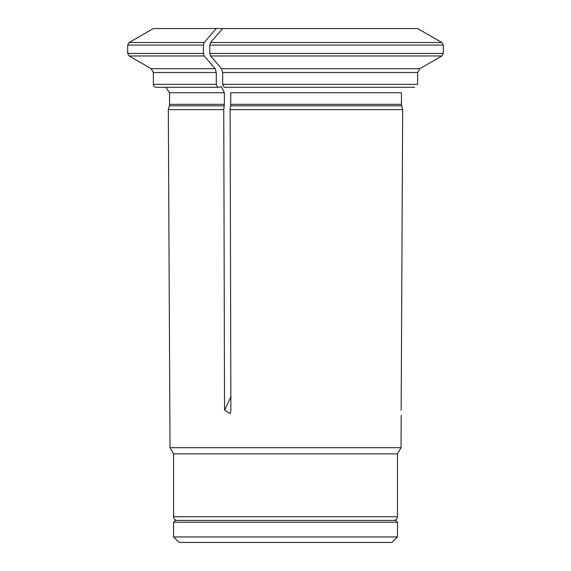 <?xml version="1.0" encoding="UTF-8"?>
<svg xmlns="http://www.w3.org/2000/svg" width="571" height="571" viewBox="0 0 571 571"><rect width="100%" height="100%" fill="white"/><g stroke="black" fill="none" stroke-linecap="round" stroke-linejoin="round"><path stroke-width="0.86" d="M401.163 410.242C401.192 416.652 401.192 416.652 401.163 410.242L402.669 109.611L230.127 109.611L230.877 410.242L230.156 413.54L224.524 410.242L223.768 109.611L168.317 109.611L170.008 447.7L401.035 447.7L401.199 415.46M127.683 45.073L127.683 53.424L203.44 53.424L203.44 45.073L127.683 45.073L129.146 42.525L153.356 28.55L417.637 28.55L441.854 42.525L443.317 45.073L443.317 53.424L441.854 55.965L419.821 68.684L417.615 72.496L417.615 84.344L222.654 84.344L224.125 87.284L414.682 87.284M243.203 28.55L242.439 28.55M203.44 53.424L204.175 55.965L215.196 68.684L216.295 72.496L216.295 84.344L217.765 87.284L221.434 86.856L224.374 92.716L224.374 104.322L223.768 109.611M217.765 87.284L156.311 87.284C154.513 87.092 153.535 86.114 153.378 84.344L216.295 84.344M203.44 45.073L204.175 42.525L216.288 28.55M402.669 109.611L401.456 104.322L401.456 92.716L230.734 92.716L230.734 104.322L230.127 109.611M417.615 84.344L417.615 72.496L222.654 72.496L222.654 84.344M222.647 28.55L210.535 42.525L209.8 45.073L209.8 53.424L210.535 55.965L221.548 68.684L419.821 68.684M222.654 72.496L221.548 68.684M209.8 45.073L443.317 45.073L443.317 53.424L209.8 53.424M401.035 447.7L397.48 453.859L173.563 453.859L170.008 447.7M397.48 453.859L397.48 516.755C397.259 518.982 396.038 520.21 393.804 520.424M397.48 522.258L395.646 520.424L175.397 520.424L173.563 522.258L173.563 536.947L397.48 536.947L397.48 522.258L173.563 522.258M173.563 536.947L179.073 542.45L391.97 542.45L397.48 536.947M224.275 105.842L169.33 105.842L168.317 109.611M224.374 104.322L169.53 104.322L169.33 105.842M224.374 92.716L169.53 92.716L169.53 104.322M216.295 72.496L153.378 72.496L153.378 84.344M204.175 55.965L129.146 55.965L151.172 68.684L215.196 68.684M129.146 42.525L204.175 42.525M401.656 105.842L230.634 105.842M401.456 104.322L230.734 104.322M441.854 55.965L210.535 55.965M210.535 42.525L441.854 42.525M397.48 516.755L173.563 516.755C173.784 518.982 175.004 520.21 177.238 520.424M230.848 396.624A289.989 144.991 -90 0 1 224.524 410.242M169.53 92.716L165.883 87.284M151.172 68.684L153.378 72.496M127.683 53.424L129.146 55.965M173.563 453.859L173.563 516.755"/></g></svg>
